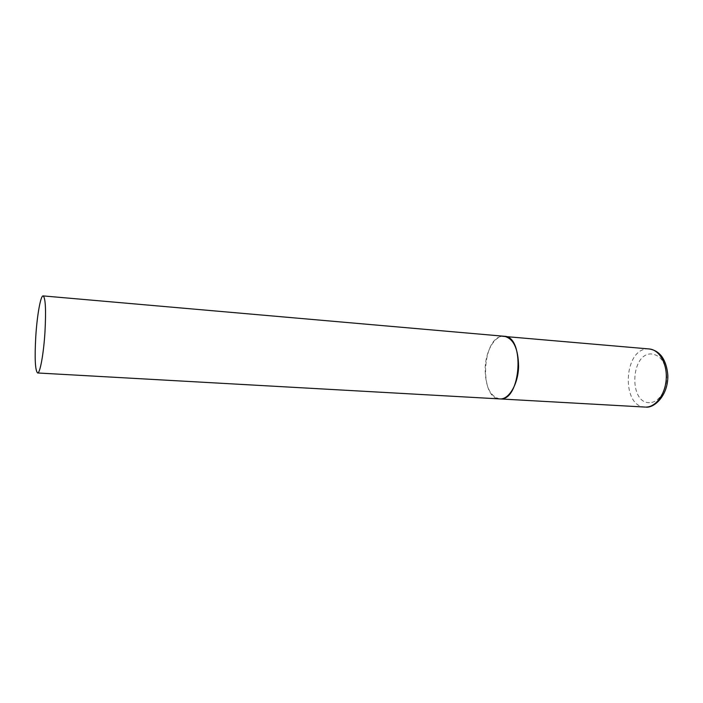 <?xml version="1.0" encoding="UTF-8"?>
<svg xmlns="http://www.w3.org/2000/svg" width="703" height="703" viewBox="0 0 703 703"><rect width="100%" height="100%" fill="white"/><g stroke="black" fill="none" stroke-linecap="round" stroke-linejoin="round"><path stroke-width="0.53" stroke-dasharray="3.52 2.64" d="M504.253 336.271C494.754 335.111 485.545 351.157 485.149 368.504C485.29 386.439 490.167 396.571 499.754 398.909C479.138 398.926 481.906 337.335 502.487 336.289M645.117 407.072C621.267 406.844 623.456 349.488 647.252 348.952L649.291 348.969M649.563 402.643C629.018 403.575 630.363 354.224 650.802 353.899C660.671 354.769 666.005 362.704 666.795 377.687C666.541 391.07 658.254 402.793 649.563 402.643"/><path stroke-width="1.05" d="M500.308 398.926L499.754 398.909C508.814 399.91 518.208 384.242 518.594 366.535C518.287 348.591 513.506 338.503 504.253 336.271C525.115 336.122 521.064 400.728 500.308 398.926M502.487 336.289L649.291 348.969C659.203 349.672 667.244 363.425 666.242 378.891C665.372 394.357 655.706 407.309 645.758 407.09L645.811 407.09M44.974 331.983C46.126 309.882 45.519 297.861 43.138 295.91C40.625 295.313 37.057 315.585 35.765 336.702C34.57 358.521 35.185 370.604 37.602 372.968C39.983 373.732 43.648 353.881 44.974 331.983M37.602 372.968L645.117 407.072M649.291 348.969C653.57 349.69 657.094 351.456 659.853 354.286C662.964 357.194 667.068 364.189 667.85 375.806C668.052 396.246 653.755 408.223 646.013 407.09M504.253 336.271L43.138 295.91"/></g></svg>
